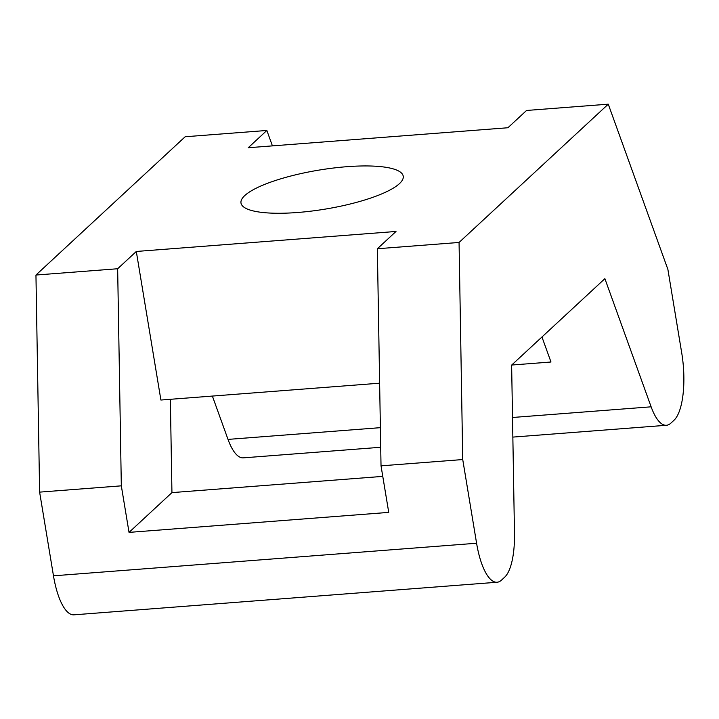 <?xml version="1.0" encoding="UTF-8"?>
<svg xmlns="http://www.w3.org/2000/svg" width="719" height="719" viewBox="0 0 719 719"><rect width="100%" height="100%" fill="white"/><g stroke="black" fill="none" stroke-linecap="round" stroke-linejoin="round"><path stroke-width="1.08" d="M346.819 166.7A82.218 19.755 -9.4 0 0 240.991 203.037A82.218 19.755 -9.4 0 0 297.396 212.509A82.218 19.755 -9.4 0 0 403.224 176.173A82.218 19.755 -9.4 0 0 346.819 166.7M39.617 492.129L121.322 485.837L117.655 268.744L35.95 275.035L39.617 492.129L53.476 575.82L476.589 543.24A54.293 18.029 85.6 0 0 497.072 582.246A54.293 18.029 85.6 0 0 501.511 580.116L504.657 577.195A54.293 18.029 85.6 0 0 514.48 533.462L511.631 365.099L604.886 278.666L651.126 406.819A54.293 18.029 85.6 0 0 666.45 425.271A54.293 18.029 85.6 0 0 670.89 423.132L674.036 420.22A54.293 18.029 85.6 0 0 681.747 353.092L667.888 269.4L608.265 104.174L459.064 242.456L377.358 248.747L396.007 231.464L136.304 251.461L117.655 268.744M272.42 145.885L266.857 130.463L185.151 136.754L35.95 275.035M266.857 130.463L248.208 147.746L507.911 127.748L526.56 110.465L608.265 104.174M377.358 248.747L381.025 465.84L462.73 459.549L476.589 543.24M459.064 242.456L462.73 459.549M121.322 485.837L129.034 532.384L388.736 512.386L381.025 465.84M170.358 399.297L171.94 492.614L382.778 476.382M379.632 383.191L160.903 400.034L136.304 251.461M541.955 336.995L550.988 362.008L511.703 365.036M212.375 396.061L228.013 439.399L380.387 427.661M380.711 447.272L243.337 457.85A54.293 18.029 -94.4 0 1 228.013 439.399M497.072 582.246L73.967 614.826A54.293 18.029 -94.4 0 1 53.476 575.82M171.94 492.614L129.034 532.384M512.521 417.487L651.126 406.819M666.45 425.271L512.854 437.098"/></g></svg>

